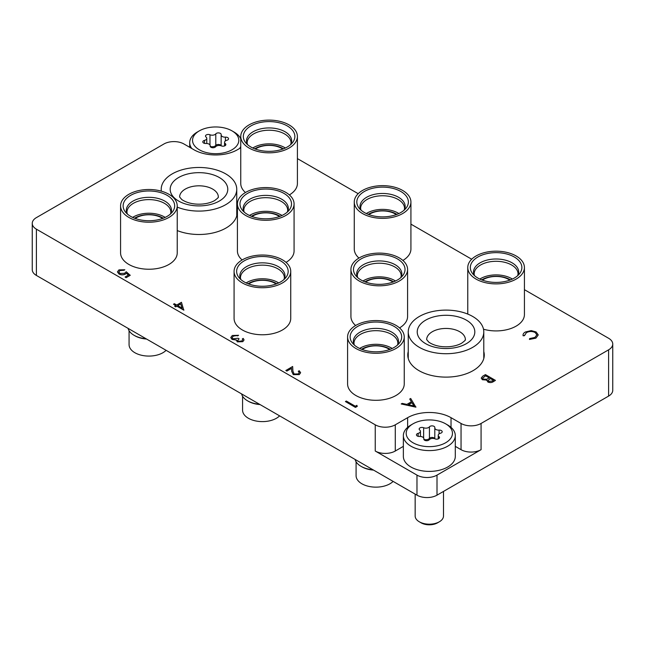 <?xml version="1.0" encoding="UTF-8"?>
<svg xmlns="http://www.w3.org/2000/svg" width="645" height="645" viewBox="0 0 645 645"><rect width="100%" height="100%" fill="white"/><g stroke="black" fill="none" stroke-linecap="round" stroke-linejoin="round"><path stroke-width="0.97" d="M408.253 351.581A38.24 22.075 0 0 0 407.777 355.04A38.24 22.075 0 0 0 418.984 370.649A38.24 22.075 0 0 0 460.659 375.438A38.24 22.075 0 0 0 484.266 355.04A38.24 22.075 0 0 0 483.79 351.581M177.23 230.571A38.24 22.075 0 0 0 216.736 231.966A38.24 22.075 0 0 0 237.223 212.415A38.24 22.075 0 0 0 236.747 208.956M608.598 349.832A14.166 8.175 0 0 0 612.75 344.051L612.75 390.314A14.166 8.175 180 0 1 608.598 396.094L608.598 349.832L481.073 423.459L481.073 449.678A14.166 8.175 180 0 1 461.046 449.678L455.297 446.356M403.359 446.356L395.28 451.024A14.166 8.175 180 0 1 375.245 451.024L416.976 475.115A14.166 8.175 0 0 0 437.004 475.115L481.073 449.678M608.598 396.094L437.004 495.166A14.166 8.175 180 0 1 416.976 495.166L416.976 475.115M240.754 147.818L237.368 149.769A30.686 17.721 0 0 1 193.968 149.769L183.954 143.988A14.166 8.175 0 0 0 163.927 143.988L36.402 217.615A14.166 8.175 0 0 0 32.25 223.396A14.166 8.175 0 0 0 36.402 229.177L36.402 275.439L416.976 495.166M36.402 275.439A14.166 8.175 180 0 1 32.25 269.658L32.25 223.396M612.75 344.051A14.166 8.175 0 0 0 608.598 338.27L524.425 289.669M471.697 259.226L410.921 224.138M358.193 193.694L297.409 158.606M375.245 451.024L375.245 424.813L36.402 229.177M375.245 424.813A14.166 8.175 0 0 0 395.28 424.813L395.28 451.024M461.046 449.678L461.046 423.459L451.032 417.678A30.686 17.721 0 0 0 407.632 417.678L395.28 424.813M461.046 423.459A14.166 8.175 0 0 0 481.073 423.459M415.977 407.003L401.206 403.964L402.19 403.399L406.874 404.399L411.413 401.779L409.728 399.045L410.712 398.481L415.848 407.156L401.206 403.964M413.969 405.907L411.953 402.649L408.382 404.713L413.969 405.907M411.381 401.795L409.728 399.045M413.913 405.899L411.953 402.73L408.478 404.738M299.28 372.633L298.296 371.31L299.199 370.714L300.626 372.681L299.272 374.608L293.265 374.632L291.701 371.391L291.532 368.4L286.872 371.093L285.848 370.496L292.653 366.489L292.911 371.125L294.088 373.995L298.288 373.906L299.28 372.592L298.296 371.238M299.272 374.527L293.265 374.56L291.701 371.31L291.532 368.319L286.872 371.093M286.872 371.012L285.848 370.423M300.626 372.721L299.272 374.608M242.673 339.867L242.318 338.915L243.213 338.399L244.052 339.907L242.802 341.673L237.271 341.866L236.384 339.996L232.063 339.447L230.757 337.561M242.802 341.6L237.271 341.786L236.384 339.923L232.063 339.375L230.757 337.52L232.297 335.505L238.594 335.279L233.313 336.11L232.087 337.649L232.877 338.802L238.078 338.246L239.11 338.843L237.642 340.504L238.174 341.269L241.762 341.012L242.673 339.826L242.318 338.915M239.11 338.843L237.65 340.544M233.313 336.11L232.087 337.69M235.522 335.456L233.313 336.182M237.691 335.803L235.522 335.529M238.594 335.279L237.691 335.876M236.384 339.923L236.288 340.463M244.052 339.947L242.802 341.673M181.455 302.295L183.769 310.148L176.835 306.149L175.674 306.818L174.65 306.222L175.803 305.553L173.497 304.222L174.392 303.698L176.706 305.037L181.455 302.295M180.713 303.908L177.73 305.633L182.084 308.141L180.713 303.908L177.794 305.666M183.946 310.043L176.835 306.222L175.674 306.891L174.65 306.222M175.738 305.593L173.497 304.222M182.051 308.125L180.713 303.98M126.396 273.214L125.412 274.012C123.251 275.052 121.107 275.028 118.986 273.94L117.43 271.859L118.946 269.884L124.832 269.747L119.922 270.505L118.857 271.988L119.922 273.44L124.549 273.319L126.243 271.755L130.226 275.31L126.114 277.689L125.09 277.011L128.492 275.044L126.396 273.214L125.412 274.085C123.251 275.133 121.107 275.109 118.986 274.012L117.43 271.9M130.226 275.238L126.114 277.689M119.922 270.505L118.857 272.029M123.929 270.271L119.922 270.586M124.832 269.747L123.929 270.344M128.444 275.076L126.396 273.295M126.114 277.608L125.09 277.011M485.443 374.608L495.457 380.389L493.498 381.517C491.756 382.654 489.869 382.791 487.838 381.921L486.862 380.026L482.379 379.655L481.226 378.051L482.734 376.172L485.443 374.608M486.757 380.542L486.862 380.026M493.53 380.316L490.321 378.462L488.063 380.461L488.716 381.389L492.312 381.018L493.53 380.316M489.289 377.865L485.572 375.721L482.605 378.163L483.274 379.139L486.701 379.228L489.289 377.865M493.465 380.356L490.321 378.542L488.063 380.502M495.457 380.389L493.498 381.598C491.756 382.735 489.869 382.872 487.838 382.001L486.862 380.099L482.379 379.736L481.226 378.091M489.224 377.906L485.572 375.793L482.605 378.196M535.124 332.417C532.165 331.038 529.263 331.095 526.401 332.578L524.49 335.602L523.111 335.714C522.813 334.263 523.571 333.022 525.361 331.99L531.246 330.611L536.092 331.941L538.253 334.908L535.906 338.133L529.44 339.447L529.626 338.569L534.931 337.432L536.882 334.787L535.124 332.498C532.165 331.119 529.263 331.167 526.401 332.651L524.49 335.682L523.111 335.795L523.031 335.126M535.906 338.061L529.44 339.375M538.253 334.949L535.906 338.133M523.031 335.166L523.111 335.795M524.466 335.223L524.49 335.682M536.882 334.828L535.124 332.498M356.846 405.334L357.29 406.342L355.435 407.414L345.422 401.553L346.325 401.037L355.306 406.229L356.846 405.334M357.29 406.269L355.435 407.414M355.435 407.334L345.422 401.553M197.305 132.04L199.313 130.879A23.131 13.36 -0 0 0 199.313 149.769A23.131 13.36 -0 0 0 232.031 149.769A23.131 13.36 -0 0 0 232.031 130.879A23.131 13.36 -0 0 0 199.313 130.879L197.314 132.04A25.969 14.988 180 0 0 197.305 132.04A25.969 14.988 180 0 0 189.703 142.642L189.703 147.31M191.775 148.503A25.969 14.988 180 0 1 189.703 142.642M216.365 133.378A2.822 1.629 -0 0 0 215.785 133.862A3.87 2.233 180 0 1 209.972 134.765A2.822 1.629 -0 0 0 206.319 134.926A2.822 1.629 -0 0 0 205.497 136.079A2.822 1.629 -0 0 0 206.037 137.038A3.87 2.233 180 0 1 206.771 138.352A3.87 2.233 180 0 1 204.481 140.392A2.822 1.629 -0 0 0 203.635 140.731A2.822 1.629 -0 0 0 202.804 141.876A2.822 1.629 -0 0 0 205.916 143.496A3.87 2.233 180 0 1 210.197 145.722A3.87 2.233 180 0 1 210.173 145.955A2.822 1.629 -0 0 0 210.157 146.125A2.822 1.629 -0 0 0 212.39 147.721A2.822 1.629 -0 0 0 215.559 146.786A3.87 2.233 180 0 1 216.357 146.117A3.87 2.233 180 0 1 221.364 145.891A2.822 1.629 -0 0 0 224.307 146.02A2.822 1.629 -0 0 0 225.847 144.569A2.822 1.629 -0 0 0 225.307 143.617A3.87 2.233 180 0 1 224.565 142.303A3.87 2.233 180 0 1 225.702 140.723A3.87 2.233 180 0 1 226.863 140.263A2.822 1.629 -0 0 0 228.54 138.772A2.822 1.629 -0 0 0 225.419 137.151A3.87 2.233 180 0 1 221.146 134.926A3.87 2.233 180 0 1 221.171 134.7A2.822 1.629 -0 0 0 221.187 134.523A2.822 1.629 -0 0 0 219.445 133.023A2.822 1.629 -0 0 0 216.365 133.378M221.146 134.926L221.146 145.802A2.822 1.629 -0 0 0 219.203 144.536A2.822 1.629 -0 0 0 216.365 144.94A2.822 1.629 -0 0 0 215.785 145.431A3.87 2.233 180 0 1 210.206 146.415M232.031 130.879L234.03 132.04A25.969 14.988 180 0 1 240.754 138.772M240.754 146.504A25.969 14.988 180 0 1 239.569 148.503M410.97 425.007L412.969 423.846A23.131 13.36 -0 0 0 412.969 442.736A23.131 13.36 -0 0 0 445.687 442.736A23.131 13.36 -0 0 0 445.687 423.846A23.131 13.36 -0 0 0 412.969 423.846L410.97 425.007A25.969 14.988 180 0 0 403.359 435.609L403.359 456.418A25.969 14.988 -0 0 0 419.395 470.269A25.969 14.988 -0 0 0 447.686 467.02A25.969 14.988 -0 0 0 455.297 456.418L455.297 435.609A25.969 14.988 180 0 1 447.686 446.203A25.969 14.988 180 0 1 419.395 449.452A25.969 14.988 180 0 1 403.359 435.609M437.544 522.845L439.342 521.797L437.544 522.845A11.618 6.708 180 0 1 421.112 522.845L419.315 521.797A14.166 8.175 -0 0 0 439.342 521.797L439.342 521.797A14.166 8.175 -0 0 0 443.494 516.016L443.494 491.417M415.162 494.118L415.162 516.016A14.166 8.175 -0 0 0 419.315 521.797M430.03 426.345A2.822 1.629 -0 0 0 429.441 426.829A3.87 2.233 180 0 1 423.636 427.732A2.822 1.629 -0 0 0 419.984 427.893A2.822 1.629 -0 0 0 419.153 429.046A2.822 1.629 -0 0 0 419.693 430.005A3.87 2.233 180 0 1 420.435 431.32A3.87 2.233 180 0 1 418.137 433.359A2.822 1.629 -0 0 0 417.291 433.698A2.822 1.629 -0 0 0 416.46 434.843A2.822 1.629 -0 0 0 419.581 436.463A3.87 2.233 180 0 1 423.854 438.689A3.87 2.233 180 0 1 423.829 438.923A2.822 1.629 -0 0 0 423.813 439.092A2.822 1.629 -0 0 0 426.047 440.688A2.822 1.629 -0 0 0 429.215 439.753A3.87 2.233 180 0 1 430.013 439.084A3.87 2.233 180 0 1 435.028 438.858A2.822 1.629 -0 0 0 437.963 438.987A2.822 1.629 -0 0 0 439.503 437.536A2.822 1.629 -0 0 0 438.963 436.584A3.87 2.233 180 0 1 438.229 435.27A3.87 2.233 180 0 1 439.358 433.69A3.87 2.233 180 0 1 440.519 433.222A2.822 1.629 -0 0 0 442.196 431.739A2.822 1.629 -0 0 0 439.084 430.118A3.87 2.233 180 0 1 434.803 427.893A3.87 2.233 180 0 1 434.827 427.659A2.822 1.629 -0 0 0 434.843 427.49A2.822 1.629 -0 0 0 433.101 425.99A2.822 1.629 -0 0 0 430.03 426.345M434.803 427.893L434.803 438.769A2.822 1.629 -0 0 0 432.86 437.503A2.822 1.629 -0 0 0 430.03 437.907A2.822 1.629 -0 0 0 429.441 438.398A3.87 2.233 180 0 1 423.862 439.382L423.854 438.689M445.687 423.846L447.695 425.007A25.969 14.988 180 0 1 455.297 435.609M161.347 191.17A37.773 21.809 180 0 1 161.21 189.283A37.773 21.809 180 0 1 172.271 173.86A37.773 21.809 180 0 1 213.431 169.135A37.773 21.809 180 0 1 236.747 189.283A37.773 21.809 180 0 1 225.686 204.699A37.773 21.809 180 0 1 177.23 207.109M362.2 349.517A17.939 10.36 180 0 1 389.628 349.517M361.563 349.276A19.576 11.304 180 0 1 390.265 349.276M399.723 342.608A25.768 14.875 180 0 1 399.44 342.995A25.768 14.875 180 0 1 375.914 351.799A25.768 14.875 180 0 1 352.388 342.995A25.768 14.875 180 0 1 352.106 331.232A25.768 14.875 180 0 1 385.766 323.177A25.768 14.875 180 0 1 399.723 342.608M356.088 461.78L356.088 475.696A19.826 11.449 -0 0 0 368.335 486.274A19.826 11.449 -0 0 0 393.119 481.388M355.105 459.442A21.011 12.126 -0 0 0 361.055 466.351L361.893 466.827A19.826 11.449 -0 0 0 368.335 469.31A19.826 11.449 -0 0 0 373.576 470.1M361.055 466.351A21.011 12.126 -0 0 0 367.884 468.979A21.011 12.126 -0 0 0 373.02 469.786M347.591 336.924L347.591 383.952A28.324 16.351 -0 0 0 365.086 399.061A28.324 16.351 -0 0 0 404.246 383.952L404.246 336.924A28.324 16.351 180 0 1 365.086 352.033A28.324 16.351 180 0 1 347.591 336.924A28.324 16.351 180 0 1 386.742 321.807A28.324 16.351 180 0 1 404.246 336.924M359.644 348.461A21.954 12.674 180 0 1 392.184 348.461M255.372 149.068A17.939 10.36 180 0 1 282.8 149.068M254.735 148.826A19.576 11.304 180 0 1 283.437 148.826M292.894 142.158A25.768 14.875 180 0 1 292.612 142.545A25.768 14.875 180 0 1 269.086 151.349A25.768 14.875 180 0 1 245.56 142.545A25.768 14.875 180 0 1 245.277 130.782A25.768 14.875 180 0 1 278.938 122.719A25.768 14.875 180 0 1 292.894 142.158M240.754 136.474A28.324 16.351 180 0 1 279.914 121.357A28.324 16.351 180 0 1 297.409 136.474A28.324 16.351 180 0 1 258.258 151.583A28.324 16.351 180 0 1 240.754 136.474L240.754 183.502A28.324 16.351 -0 0 0 245.455 192.516M289.379 194.911A28.324 16.351 -0 0 0 297.409 183.502L297.409 136.474M252.816 148.003A21.954 12.674 180 0 1 285.356 148.003M135.192 218.453A17.939 10.36 180 0 1 162.621 218.453M134.555 218.212A19.576 11.304 180 0 1 163.249 218.212M172.715 211.544A25.768 14.875 180 0 1 172.425 211.931A25.768 14.875 180 0 1 148.906 220.735A25.768 14.875 180 0 1 125.38 211.931A25.768 14.875 180 0 1 125.09 200.168A25.768 14.875 180 0 1 158.759 192.113A25.768 14.875 180 0 1 172.715 211.544M129.073 330.716L129.073 344.632A19.826 11.449 -0 0 0 141.32 355.21A19.826 11.449 -0 0 0 166.104 350.324M128.097 328.378A21.011 12.126 -0 0 0 134.047 335.287L134.878 335.763A19.826 11.449 -0 0 0 141.32 338.246A19.826 11.449 -0 0 0 146.56 339.036M134.047 335.287A21.011 12.126 -0 0 0 140.868 337.916A21.011 12.126 -0 0 0 146.012 338.722M120.575 205.86L120.575 252.888A28.324 16.351 -0 0 0 138.07 267.998A28.324 16.351 -0 0 0 177.23 252.888L177.23 205.86A28.324 16.351 180 0 1 138.07 220.969A28.324 16.351 180 0 1 120.575 205.86A28.324 16.351 180 0 1 159.734 190.743A28.324 16.351 180 0 1 177.23 205.86M132.628 217.397A21.954 12.674 180 0 1 165.176 217.397M252.034 216.526A17.939 10.36 180 0 1 279.462 216.526M251.397 216.285A19.576 11.304 180 0 1 280.099 216.285M289.557 209.617A25.768 14.875 180 0 1 289.274 210.004A25.768 14.875 180 0 1 265.748 218.808A25.768 14.875 180 0 1 242.222 210.004A25.768 14.875 180 0 1 241.931 198.241A25.768 14.875 180 0 1 275.6 190.178A25.768 14.875 180 0 1 289.557 209.617M237.416 203.933A28.324 16.351 180 0 1 276.576 188.816A28.324 16.351 180 0 1 294.072 203.933A28.324 16.351 180 0 1 254.92 219.042A28.324 16.351 180 0 1 237.416 203.933L237.416 250.961A28.324 16.351 -0 0 0 242.117 259.975M286.041 262.37A28.324 16.351 -0 0 0 294.072 250.961L294.072 203.933M249.478 215.47A21.954 12.674 180 0 1 282.018 215.47M368.875 214.6A17.939 10.36 180 0 1 396.304 214.6M368.239 214.358A19.576 11.304 180 0 1 396.941 214.358M406.406 207.69A25.768 14.875 180 0 1 406.116 208.077A25.768 14.875 180 0 1 382.59 216.881A25.768 14.875 180 0 1 359.063 208.077A25.768 14.875 180 0 1 358.781 196.314A25.768 14.875 180 0 1 392.442 188.251A25.768 14.875 180 0 1 406.406 207.69M354.266 202.006A28.324 16.351 180 0 1 393.418 186.889A28.324 16.351 180 0 1 410.921 202.006A28.324 16.351 180 0 1 371.762 217.115A28.324 16.351 180 0 1 354.266 202.006L354.266 249.035A28.324 16.351 -0 0 0 358.959 258.048M402.883 260.443A28.324 16.351 -0 0 0 410.921 249.035L410.921 202.006M366.32 213.535A21.954 12.674 180 0 1 398.86 213.535M248.696 283.985A17.939 10.36 180 0 1 276.125 283.985M248.059 283.744A19.576 11.304 180 0 1 276.761 283.744M286.219 277.076A25.768 14.875 180 0 1 285.937 277.463A25.768 14.875 180 0 1 262.41 286.267A25.768 14.875 180 0 1 238.884 277.463A25.768 14.875 180 0 1 238.594 265.7A25.768 14.875 180 0 1 272.263 257.645A25.768 14.875 180 0 1 286.219 277.076M242.576 396.248L242.576 410.164A19.826 11.449 -0 0 0 254.831 420.742A19.826 11.449 -0 0 0 279.616 415.856M241.601 393.91A21.011 12.126 -0 0 0 247.551 400.819L248.389 401.295A19.826 11.449 -0 0 0 254.831 403.778A19.826 11.449 -0 0 0 260.064 404.568M247.551 400.819A21.011 12.126 -0 0 0 254.38 403.447A21.011 12.126 -0 0 0 259.516 404.254M234.079 271.392L234.079 318.42A28.324 16.351 -0 0 0 251.582 333.53A28.324 16.351 -0 0 0 290.734 318.42L290.734 271.392A28.324 16.351 180 0 1 251.582 286.501A28.324 16.351 180 0 1 234.079 271.392A28.324 16.351 180 0 1 273.238 256.275A28.324 16.351 180 0 1 290.734 271.392M246.14 282.929A21.954 12.674 180 0 1 278.68 282.929M365.538 282.058A17.939 10.36 180 0 1 392.966 282.058M364.901 281.817A19.576 11.304 180 0 1 393.603 281.817M403.069 275.149A25.768 14.875 180 0 1 402.778 275.536A25.768 14.875 180 0 1 379.252 284.34A25.768 14.875 180 0 1 355.726 275.536A25.768 14.875 180 0 1 355.443 263.773A25.768 14.875 180 0 1 389.104 255.71A25.768 14.875 180 0 1 403.069 275.149M350.928 269.465A28.324 16.351 180 0 1 390.08 254.348A28.324 16.351 180 0 1 407.584 269.465A28.324 16.351 180 0 1 368.424 284.574A28.324 16.351 180 0 1 350.928 269.465L350.928 316.493A28.324 16.351 -0 0 0 355.621 325.507M399.545 327.902A28.324 16.351 -0 0 0 407.584 316.493L407.584 269.465M362.982 281.002A21.954 12.674 180 0 1 395.522 281.002M482.379 280.132A17.939 10.36 180 0 1 509.808 280.132M481.75 279.89A19.576 11.304 180 0 1 510.445 279.89M519.91 273.222A25.768 14.875 180 0 1 519.62 273.609A25.768 14.875 180 0 1 496.094 282.413A25.768 14.875 180 0 1 472.575 273.609A25.768 14.875 180 0 1 472.285 261.846A25.768 14.875 180 0 1 505.946 253.783A25.768 14.875 180 0 1 519.91 273.222M483.5 329.216A28.324 16.351 -0 0 0 485.266 329.676A28.324 16.351 -0 0 0 524.425 314.567L524.425 267.538A28.324 16.351 180 0 1 485.266 282.647A28.324 16.351 180 0 1 467.77 267.538A28.324 16.351 180 0 1 506.93 252.421A28.324 16.351 180 0 1 524.425 267.538M479.824 279.067A21.954 12.674 180 0 1 512.372 279.067M419.315 316.493A37.773 21.809 180 0 1 460.474 311.761A37.773 21.809 180 0 1 483.79 331.909A37.773 21.809 180 0 1 472.729 347.333A37.773 21.809 180 0 1 431.57 352.057A37.773 21.809 180 0 1 408.253 331.909A37.773 21.809 180 0 1 419.315 316.493M437.004 475.115L437.004 495.166M407.632 427.369L407.632 417.678M451.032 427.369L451.032 417.678M215.785 145.431L215.785 133.862M225.307 145.528L225.307 143.617M204.481 143.367L204.481 140.392M209.972 144.98L209.972 134.765M225.419 140.9L225.419 137.151M429.441 438.398L429.441 426.829M438.963 438.495L438.963 436.584M418.137 436.334L418.137 433.359M423.636 437.947L423.636 427.732M439.084 433.867L439.084 430.118M179.624 196.991A19.358 11.175 180 0 1 185.292 189.09A19.358 11.175 180 0 1 206.384 186.663A19.358 11.175 180 0 1 218.333 196.991C217.478 197.507 220.509 196.144 214.624 200.571C206.561 205.199 191.122 205.932 181.769 199.539L179.624 196.991M178.617 177.528A28.799 16.625 180 0 1 219.34 177.528A28.799 16.625 180 0 1 219.34 201.038A28.799 16.625 180 0 1 178.617 201.038A28.799 16.625 180 0 1 178.617 177.528M397.546 345.011L397.868 343.35A21.954 12.674 -0 0 0 380.195 330.917A21.954 12.674 -0 0 0 355.629 338.504A21.954 12.674 -0 0 0 353.96 343.35L354.29 345.011M354.129 344.873A22.583 13.037 180 0 1 355.04 336.44A22.583 13.037 180 0 1 383.235 329.087A22.583 13.037 180 0 1 397.699 344.873M290.71 144.561L291.04 142.9A21.954 12.674 -0 0 0 273.367 130.467A21.954 12.674 -0 0 0 248.801 138.054A21.954 12.674 -0 0 0 247.132 142.9L247.454 144.561M247.301 144.424A22.583 13.037 180 0 1 248.212 135.99A22.583 13.037 180 0 1 276.407 128.637A22.583 13.037 180 0 1 290.871 144.424M170.53 213.947L170.861 212.286A21.954 12.674 -0 0 0 153.179 199.853A21.954 12.674 -0 0 0 128.613 207.44A21.954 12.674 -0 0 0 126.952 212.286L127.275 213.947M127.121 213.809A22.583 13.037 180 0 1 128.032 205.376A22.583 13.037 180 0 1 156.219 198.023A22.583 13.037 180 0 1 170.683 213.809M287.372 212.02L287.702 210.359A21.954 12.674 -0 0 0 270.029 197.926A21.954 12.674 -0 0 0 245.463 205.513A21.954 12.674 -0 0 0 243.794 210.359L244.116 212.02M243.963 211.883A22.583 13.037 180 0 1 244.874 203.449A22.583 13.037 180 0 1 273.061 196.096A22.583 13.037 180 0 1 287.533 211.883M404.222 210.093L404.544 208.432A21.954 12.674 -0 0 0 386.871 195.999A21.954 12.674 -0 0 0 362.305 203.586A21.954 12.674 -0 0 0 360.636 208.432L360.966 210.093M360.805 209.956A22.583 13.037 180 0 1 361.724 201.522A22.583 13.037 180 0 1 389.911 194.169A22.583 13.037 180 0 1 404.375 209.956M284.034 279.478L284.364 277.818A21.954 12.674 -0 0 0 266.691 265.385A21.954 12.674 -0 0 0 242.125 272.972A21.954 12.674 -0 0 0 240.456 277.818L240.779 279.478M240.625 279.341A22.583 13.037 180 0 1 241.536 270.908A22.583 13.037 180 0 1 269.723 263.555A22.583 13.037 180 0 1 284.195 279.341M400.884 277.552L401.206 275.891A21.954 12.674 -0 0 0 383.533 263.458A21.954 12.674 -0 0 0 358.967 271.045A21.954 12.674 -0 0 0 357.298 275.891L357.628 277.552M357.467 277.414A22.583 13.037 180 0 1 358.386 268.981A22.583 13.037 180 0 1 386.573 261.628A22.583 13.037 180 0 1 401.037 277.414M517.725 275.625L518.048 273.964A21.954 12.674 -0 0 0 500.375 261.531A21.954 12.674 -0 0 0 475.808 269.118A21.954 12.674 -0 0 0 474.14 273.964L474.47 275.625M474.317 275.488A22.583 13.037 180 0 1 475.228 267.054A22.583 13.037 180 0 1 503.414 259.701A22.583 13.037 180 0 1 517.879 275.488M426.668 339.617A19.358 11.175 180 0 1 432.335 331.715A19.358 11.175 180 0 1 453.427 329.297A19.358 11.175 180 0 1 465.376 339.617C464.521 340.133 467.544 338.778 461.667 343.196C453.604 347.824 438.165 348.558 428.812 342.164L426.668 339.617M425.66 320.154A28.799 16.625 180 0 1 466.383 320.154A28.799 16.625 180 0 1 466.383 343.664A28.799 16.625 180 0 1 425.66 343.664A28.799 16.625 180 0 1 425.66 320.154M224.565 145.931L224.565 142.303M210.197 146.383L210.197 145.722M206.771 143.504L206.771 138.352M438.229 438.898L438.229 435.27M420.435 436.472L420.435 431.32M236.747 189.283L236.747 215.873M161.21 189.283L161.21 191.13M467.77 314.083L467.77 267.538M483.79 331.909L483.79 358.499M408.253 331.909L408.253 358.499"/></g></svg>
